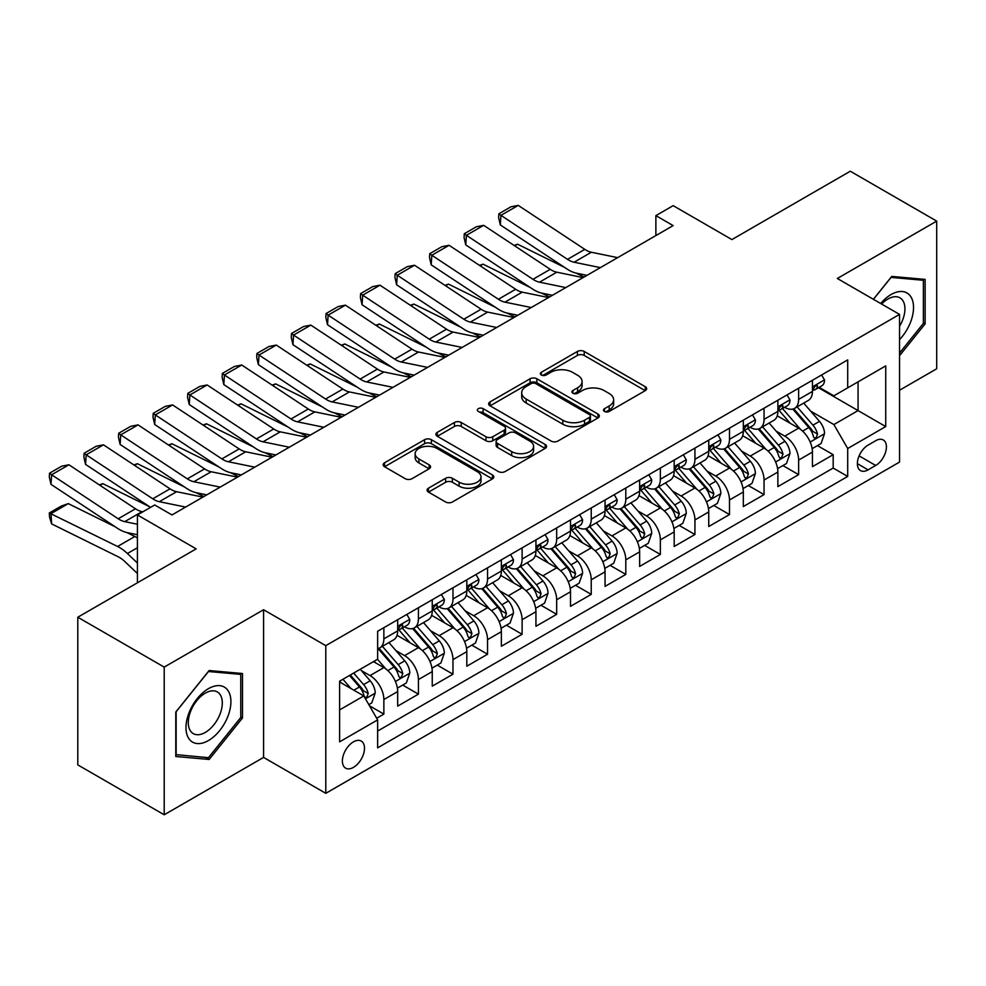 <?xml version="1.0" encoding="UTF-8"?>
<svg xmlns="http://www.w3.org/2000/svg" width="986" height="986" viewBox="0 0 986 986"><rect width="100%" height="100%" fill="white"/><g stroke="black" fill="none" stroke-linecap="round" stroke-linejoin="round"><path stroke-width="1.48" d="M604.467 411.445A3.352 1.935 0 0 0 609.225 411.445L645.263 390.629A4.794 2.773 0 0 0 646.668 388.669A4.794 2.773 0 0 0 645.263 386.709L584.205 351.46A4.794 2.773 0 0 0 577.414 351.46L541.363 372.264A3.352 1.935 0 0 0 540.39 373.632A3.352 1.935 0 0 0 541.363 375.013A3.352 1.935 0 0 0 546.121 375.013L550.78 372.314A15.357 8.862 0 0 1 572.496 372.314L577.586 375.259A15.357 8.862 0 0 1 582.085 381.52A15.357 8.862 0 0 1 577.586 387.794L572.915 390.481A3.352 1.935 0 0 0 571.929 391.849A3.352 1.935 0 0 0 572.915 393.229A3.352 1.935 0 0 0 577.673 393.229L582.332 390.53A15.357 8.862 0 0 1 604.048 390.53L609.138 393.476A15.357 8.862 0 0 1 613.637 399.737A15.357 8.862 0 0 1 609.138 406.01L604.467 408.697A3.352 1.935 0 0 0 603.481 410.065A3.352 1.935 0 0 0 604.467 411.445L604.467 408.697M353.444 767.379A15.64 9.034 120 0 0 363.661 753.6A15.64 9.034 120 0 0 361.258 741.065A15.64 9.034 120 0 0 353.444 741.842A15.64 9.034 120 0 0 343.227 755.621A15.64 9.034 120 0 0 345.618 768.156A15.64 9.034 120 0 0 353.444 767.379M428.479 488.169A4.794 2.773 0 0 0 427.074 490.128A4.794 2.773 0 0 0 428.479 492.088L445.61 501.985A4.794 2.773 0 0 0 452.401 501.985L492.433 478.876A4.794 2.773 0 0 0 493.838 476.916A4.794 2.773 0 0 0 492.433 474.956L431.363 439.694A4.794 2.773 0 0 0 424.572 439.694L384.54 462.804A4.794 2.773 0 0 0 383.135 464.763A4.794 2.773 0 0 0 384.54 466.723L405.234 478.678A4.794 2.773 0 0 0 412.025 478.678L429.156 468.781A4.794 2.773 0 0 0 430.562 466.822A4.794 2.773 0 0 0 429.156 464.862L418.89 458.934A12.83 7.407 0 0 1 415.131 453.696A12.83 7.407 0 0 1 423.056 446.855A12.83 7.407 0 0 1 437.045 448.457L477.249 471.665A12.83 7.407 0 0 1 481.008 476.916A12.83 7.407 0 0 1 473.083 483.756A12.83 7.407 0 0 1 459.094 482.154L452.401 478.284A4.794 2.773 0 0 0 445.61 478.284L428.479 488.169L428.479 492.088M899.54 390.234L936.7 368.776L936.7 221.111L850.289 171.219L731.908 239.573L673.155 205.643L655.875 215.626L673.155 225.597L171.983 514.951L154.703 504.968L137.424 514.951L137.424 582.8M164.206 667.103L164.206 814.781L263.582 757.408L263.582 609.73L164.206 667.103L77.795 617.224L196.177 548.869L137.424 514.951M263.582 609.73L325.787 645.657L899.54 314.398L899.54 462.077L325.787 793.323L325.787 645.657M936.7 221.111L837.336 278.483L899.54 314.398M551.125 441.062A4.794 2.773 0 0 0 557.903 441.062L597.935 417.953A4.794 2.773 0 0 0 599.34 415.993A4.794 2.773 0 0 0 597.935 414.034L536.877 378.784A4.794 2.773 0 0 0 530.086 378.784L490.054 401.894A4.794 2.773 0 0 0 488.649 403.853A4.794 2.773 0 0 0 490.054 405.813L551.125 441.062M479.689 412.173A3.352 1.935 0 0 1 483.103 412.641L483.103 408.648L545.184 444.489A4.794 2.773 0 0 1 546.589 446.448A4.794 2.773 0 0 1 545.184 448.408L505.152 471.53A4.794 2.773 0 0 1 498.361 471.53L437.303 436.268L437.303 432.349A4.794 2.773 0 0 0 435.898 434.308A4.794 2.773 0 0 0 437.303 436.268M437.303 432.349L454.435 422.464A4.794 2.773 0 0 1 461.214 422.464L485.987 436.761A4.794 2.773 0 0 0 492.766 436.761L504.129 430.192A4.794 2.773 0 0 0 505.535 428.232A4.794 2.773 0 0 0 504.129 426.272L478.346 411.396A3.352 1.935 0 0 1 477.372 410.016A3.352 1.935 0 0 1 479.442 408.229A3.352 1.935 0 0 1 483.103 408.648M164.206 814.781L77.795 764.889L77.795 617.224M376.689 718.239L383.862 714.098L369.516 705.816M361.357 670.579L370.033 675.583A19.547 11.29 60 0 1 383.862 699.53L397.678 691.556L397.678 706.124L418.421 694.144L402.695 685.073M395.916 650.624L404.593 655.628A19.547 11.29 60 0 1 418.421 679.576L432.25 671.602L432.25 686.17L452.981 674.19L437.254 665.106M430.488 630.67L439.164 635.674A19.547 11.29 60 0 1 452.981 659.622L466.809 651.647L466.809 666.216L487.552 654.236L471.826 645.152M465.047 610.716L473.724 615.72A19.547 11.29 60 0 1 487.552 639.668L501.369 631.693L501.369 646.249L522.112 634.281L506.385 625.198M499.606 590.762L508.283 595.766A19.547 11.29 60 0 1 522.112 619.713L535.94 611.727L535.94 626.295L556.671 614.327L540.944 605.244M534.178 570.808L542.855 575.812A19.547 11.29 60 0 1 556.671 599.759L570.5 591.773L570.5 606.341L591.243 594.373L575.516 585.29M568.737 550.854L577.414 555.857A19.547 11.29 60 0 1 591.243 579.805L605.059 571.818L605.059 586.387L625.802 574.419L610.075 565.335M603.296 530.887L611.973 535.903A19.547 11.29 60 0 1 625.802 559.851L639.631 551.864L639.631 566.432L660.361 554.465L644.634 545.381M637.868 510.933L646.545 515.949A19.547 11.29 60 0 1 660.361 539.897L674.19 531.91L674.19 546.478L694.933 534.511L679.206 525.427M672.427 490.979L681.104 495.995A19.547 11.29 60 0 1 694.933 519.942L708.749 511.956L708.749 526.524L729.492 514.556L713.765 505.473M706.987 471.025L715.663 476.041A19.547 11.29 60 0 1 729.492 499.988L743.321 492.002L743.321 506.57L764.051 494.602L748.325 485.519M741.558 451.07L750.235 456.087A19.547 11.29 60 0 1 764.051 480.034L777.88 472.047L777.88 486.616L798.623 474.648L798.623 460.08A19.547 11.29 -120 0 0 784.794 436.132L776.118 431.116M782.896 465.565L798.623 474.648M397.678 691.556A19.547 11.29 -120 0 0 383.862 667.608L373.484 661.618M432.25 671.602A19.547 11.29 -120 0 0 418.421 647.654L397.05 635.304M466.809 651.647A19.547 11.29 -120 0 0 452.981 627.7L431.609 615.35M501.369 631.693A19.547 11.29 -120 0 0 487.552 607.746L466.168 595.396M535.94 611.727A19.547 11.29 -120 0 0 522.112 587.792L500.74 575.442M570.5 591.773A19.547 11.29 -120 0 0 556.671 567.837L535.299 555.488M605.059 571.818A19.547 11.29 -120 0 0 591.243 547.871L569.859 535.534M639.631 551.864A19.547 11.29 -120 0 0 625.802 527.917L604.43 515.579M674.19 531.91A19.547 11.29 -120 0 0 660.361 507.963L638.99 495.625M708.749 511.956A19.547 11.29 -120 0 0 694.933 488.008L673.549 475.671M743.321 492.002A19.547 11.29 -120 0 0 729.492 468.054L708.121 455.717M777.88 472.047A19.547 11.29 -120 0 0 764.051 448.1L742.68 435.763M875.691 440.717L868.087 445.105A15.147 8.751 120 0 0 858.19 458.465A15.147 8.751 120 0 0 860.519 470.605A15.147 8.751 120 0 0 868.087 469.854L875.691 465.466A15.147 8.751 120 0 0 885.601 452.106A15.147 8.751 120 0 0 883.271 439.966A15.147 8.751 120 0 0 875.691 440.717M339.615 709.908L363.809 695.943L377.638 719.891L377.638 747.832L847.701 476.435L847.701 448.507L833.873 424.559L810.677 411.162M377.638 719.891L339.615 741.842L339.615 681.178L377.638 659.227L377.638 631.287L847.701 359.902L847.701 387.831L885.724 365.892L885.724 426.556L847.701 448.507M404.42 626.788L404.593 626.899A19.547 11.29 60 0 0 414.379 627.86L428.195 619.886A19.547 11.29 -120 0 0 432.25 610.938L432.25 599.759M438.98 606.834L439.164 606.945A19.547 11.29 60 0 0 448.938 607.906L462.767 599.932A19.547 11.29 -120 0 0 466.809 590.984L466.809 579.805M473.539 586.88L473.724 586.99A19.547 11.29 60 0 0 483.497 587.952L497.326 579.978A19.547 11.29 -120 0 0 501.369 571.03L501.369 559.851M508.11 566.925L508.283 567.036A19.547 11.29 60 0 0 518.069 567.998L531.885 560.023A19.547 11.29 -120 0 0 535.94 551.063L535.94 539.897M542.67 546.971L542.855 547.082A19.547 11.29 60 0 0 552.628 548.043L566.457 540.069A19.547 11.29 -120 0 0 570.5 531.109L570.5 519.942M577.229 527.017L577.414 527.128A19.547 11.29 60 0 0 587.188 528.089L601.016 520.115A19.547 11.29 -120 0 0 605.059 511.155L605.059 499.988M611.801 507.063L611.973 507.174A19.547 11.29 60 0 0 621.759 508.135L635.576 500.149A19.547 11.29 -120 0 0 639.631 491.201L639.631 480.034M646.36 487.109L646.545 487.207A19.547 11.29 60 0 0 656.319 488.181L670.147 480.194A19.547 11.29 -120 0 0 674.19 471.246L674.19 460.068M680.919 467.154L681.104 467.253A19.547 11.29 60 0 0 690.878 468.227L704.707 460.24A19.547 11.29 -120 0 0 708.749 451.292L708.749 440.113M715.491 447.2L715.663 447.299A19.547 11.29 60 0 0 725.437 448.273L739.266 440.286A19.547 11.29 -120 0 0 743.321 431.338L743.321 420.159M750.05 427.246L750.235 427.345A19.547 11.29 60 0 0 760.009 428.318L773.837 420.332A19.547 11.29 -120 0 0 777.88 411.384L777.88 400.205M377.638 731.07L833.182 468.054L833.182 454.682L812.439 466.661L812.439 452.093A19.547 11.29 -120 0 0 798.623 428.146L777.239 415.809M784.61 407.292L784.794 407.391A19.547 11.29 -120 0 0 794.568 408.364A19.547 11.29 -120 0 0 798.623 399.416L798.623 388.237M794.568 408.364L808.397 400.378A19.547 11.29 -120 0 0 812.439 391.43L812.439 380.251M383.862 627.7L383.862 638.866A19.547 11.29 60 0 1 379.807 647.827A19.547 11.29 60 0 1 377.638 648.615M379.807 647.827L393.636 639.84A19.547 11.29 -120 0 0 397.678 630.892L397.678 619.713M418.421 607.746L418.421 618.912A19.547 11.29 60 0 1 414.379 627.86M452.981 587.779L452.981 598.958A19.547 11.29 60 0 1 448.938 607.906M487.552 567.825L487.552 579.004A19.547 11.29 60 0 1 483.497 587.952M522.112 547.871L522.112 559.05A19.547 11.29 60 0 1 518.069 567.998M556.671 527.917L556.671 539.095A19.547 11.29 60 0 1 552.628 548.043M591.243 507.963L591.243 519.141A19.547 11.29 60 0 1 587.188 528.089M625.802 488.008L625.802 499.187A19.547 11.29 60 0 1 621.759 508.135M660.361 468.054L660.361 479.233A19.547 11.29 60 0 1 656.319 488.181M694.933 448.1L694.933 459.279A19.547 11.29 60 0 1 690.878 468.227M729.492 428.146L729.492 439.325A19.547 11.29 60 0 1 725.437 448.273M764.051 408.192L764.051 419.37A19.547 11.29 60 0 1 760.009 428.318M764.051 480.034L764.051 494.602M729.492 499.988L729.492 514.556M694.933 519.942L694.933 534.511M660.361 539.897L660.361 554.465M625.802 559.851L625.802 574.419M591.243 579.805L591.243 594.373M556.671 599.759L556.671 614.327M522.112 619.713L522.112 634.281M487.552 639.668L487.552 654.236M452.981 659.622L452.981 674.19M418.421 679.576L418.421 694.144M383.862 699.53L383.862 714.098M363.809 695.943L339.615 681.979M833.873 424.559L858.067 410.583L858.067 381.853L885.724 365.892M818.491 387.732L885.724 426.556M819.181 387.338L833.873 395.817L847.701 387.831M263.582 757.408L325.787 793.323M655.875 215.626L655.875 235.58M817.456 445.61L833.182 454.682M833.182 468.054L847.701 476.435M899.54 355.687L925.127 323.864L925.127 279.395L891.763 276.413L873.374 299.3M175.791 756.496L209.143 759.466L242.494 717.981L242.494 673.512L209.143 670.529L175.791 712.015L175.791 756.496M923.389 322.866L925.127 323.864M240.769 716.982L242.494 717.981M205.618 757.433L209.143 759.466M605.811 411.914L609.138 409.991A15.357 8.862 0 0 0 613.637 403.73L613.637 399.737M582.085 381.52L582.085 385.514A15.357 8.862 0 0 1 577.586 391.775L574.259 393.697M645.201 390.666L584.205 355.441A4.794 2.773 0 0 0 577.414 355.441L542.707 375.481M597.873 417.99L536.877 382.765A4.794 2.773 0 0 0 530.086 382.765L490.116 405.85M589.455 417.361A3.352 1.935 0 0 0 590.441 415.993A3.352 1.935 0 0 0 589.455 414.625L535.854 383.677A3.352 1.935 0 0 0 531.109 383.677L526.191 386.512A15.357 8.862 0 0 0 521.693 392.785A15.357 8.862 0 0 0 526.191 399.047L562.821 420.209A15.357 8.862 0 0 0 584.538 420.209L589.455 417.361L589.455 421.355A3.352 1.935 0 0 0 590.441 419.987L590.441 415.993M521.693 392.785L521.693 396.779A15.357 8.862 0 0 0 526.191 403.04L526.191 399.047M589.455 421.355L584.538 424.202A15.357 8.862 0 0 1 562.821 424.202L526.191 403.04M437.365 436.305L454.435 426.445L454.435 422.464M505.535 428.232L505.535 432.225A4.794 2.773 0 0 1 504.129 434.185L492.766 440.754A4.794 2.773 0 0 1 485.987 440.754L461.214 426.445A4.794 2.773 0 0 0 454.435 426.445M483.103 412.641L545.122 448.445M511.685 451.6A12.83 7.407 0 0 0 525.674 453.203A12.83 7.407 0 0 0 533.586 446.35A12.83 7.407 0 0 0 529.827 441.112L515.666 432.94A4.794 2.773 0 0 0 508.887 432.94L497.523 439.497A4.794 2.773 0 0 0 496.118 441.457A4.794 2.773 0 0 0 497.523 443.417L511.685 451.6L511.685 455.581A12.83 7.407 0 0 0 525.674 457.196A12.83 7.407 0 0 0 533.586 450.343L533.586 446.35M496.118 441.457L496.118 445.45A4.794 2.773 0 0 0 497.523 447.41L497.523 443.417M511.685 455.581L497.523 447.41M481.008 476.916L481.008 480.897A12.83 7.407 0 0 1 473.083 487.75A12.83 7.407 0 0 1 459.094 486.147L452.401 482.277A4.794 2.773 0 0 0 445.61 482.277L428.54 492.125M415.131 453.696L415.131 457.689A12.83 7.407 0 0 0 418.89 462.927L418.89 458.934M429.095 468.818L418.89 462.927M492.371 478.913L431.363 443.688A4.794 2.773 0 0 0 424.572 443.688L384.602 466.76M812.156 448.667L821.091 443.515L824.542 433.532A12.954 7.481 -120 0 0 819.502 421.367L803.701 403.089M514.076 245.428L517.613 244.208L564.534 267.379M576.181 273.134L584.082 277.029M800.546 429.415L782.49 408.512M790.267 423.327L779.79 411.199A31.034 17.921 -120 0 0 778.829 410.114M792.806 409.067L808.779 427.554A12.954 7.481 60 0 1 813.401 436.478L814.337 438.018L816.088 437.772L817.542 434.086A12.954 7.481 -120 0 0 812.932 425.163L797.132 406.885M793.742 408.759L810.911 428.639A6.594 3.808 60 0 1 812.575 431.215L817.542 434.086M517.613 244.208L514.741 245.859M600.375 267.625L574.074 262.227A24.44 14.112 60 0 1 567.529 259.355L500.95 215.355L500.321 224.944L566.901 268.944A36.655 21.162 -120 0 0 576.724 273.245L586.978 275.353M821.609 374.963L824.542 380.054A12.954 7.481 60 0 1 821.856 385.785L815.286 389.581A12.954 7.481 -120 0 0 817.542 386.598L817.271 385.44M617.655 257.642L591.353 252.243A24.44 14.112 60 0 1 584.809 249.372L518.229 205.384L500.95 215.355L498.879 213.777L510.97 206.789L518.229 205.384M812.883 390.185L812.932 390.185A12.954 7.481 -120 0 0 815.286 389.581M815.878 385.625L817.542 386.598C816.728 384.639 815.348 385.44 813.401 388.989A12.954 7.481 60 0 1 812.439 390.826M500.321 224.944L498.62 217.61L498.879 213.777M899.54 339.628A31.774 18.34 120 0 0 913.122 302.776A31.774 18.34 120 0 0 891.073 294.543A31.774 18.34 120 0 0 880.671 303.503M899.54 326.304A24.058 13.89 120 0 0 899.959 297.834A24.058 13.89 120 0 0 887.93 299.029A24.058 13.89 120 0 0 881.632 304.058M873.448 299.337L891.073 277.399L923.389 280.283L923.389 323.371L899.54 353.05M921.257 279.05L923.389 280.283M227.902 716.341A31.774 18.34 120 0 0 219.681 685.652A31.774 18.34 120 0 0 188.992 712.866A31.774 18.34 120 0 0 197.212 743.555A31.774 18.34 120 0 0 227.902 716.341M220.026 714.098A24.058 13.89 120 0 0 217.327 691.95A24.058 13.89 120 0 0 190.569 711.461A24.058 13.89 120 0 0 193.268 733.609A24.058 13.89 120 0 0 220.026 714.098M176.137 754.808L176.137 711.707L208.453 671.515L240.769 674.399L240.769 717.488L208.453 757.692L175.791 754.598M238.624 673.167L240.769 674.399M777.597 468.621L786.52 463.469L789.971 453.486A12.954 7.481 -120 0 0 784.93 441.321L769.142 423.043M479.504 265.382L483.041 264.162L529.975 287.333M541.622 293.089L549.51 296.983M765.974 449.37L747.93 428.466M755.707 443.281L745.231 431.153A31.034 17.921 -120 0 0 744.27 430.069M758.246 429.021L774.22 447.508A12.954 7.481 60 0 1 778.841 456.432L779.778 457.972L781.528 457.726L782.983 454.041A12.954 7.481 -120 0 0 778.361 445.117L762.572 426.839M759.183 428.713L776.352 448.593A6.594 3.808 60 0 1 778.016 451.169L782.983 454.041M483.041 264.162L480.17 265.813M743.025 488.575L751.961 483.423L755.412 473.44A12.954 7.481 -120 0 0 750.371 461.275L734.582 442.997M444.945 285.336L448.482 284.116L495.403 307.287M507.05 313.043L514.951 316.937M731.415 469.324L713.359 448.42M721.148 463.235L710.672 451.107A31.034 17.921 -120 0 0 709.71 450.023M723.687 448.975L739.66 467.463A12.954 7.481 60 0 1 744.27 476.386L745.219 477.927L746.969 477.68L748.423 473.995A12.954 7.481 -120 0 0 743.801 465.072L728.013 446.794M724.624 448.667L741.78 468.547A6.594 3.808 60 0 1 743.444 471.123L748.423 473.995M448.482 284.116L445.61 285.78M708.466 508.529L717.401 503.378L720.852 493.394A12.954 7.481 -120 0 0 715.811 481.242L700.011 462.952M410.386 305.29L413.923 304.07L460.844 327.241M472.491 332.997L480.392 336.892M696.855 489.278L678.799 468.375M686.576 483.189L676.1 471.061A31.034 17.921 -120 0 0 675.139 469.977M689.115 468.929L705.089 487.417A12.954 7.481 60 0 1 709.71 496.34L710.647 497.881L712.397 497.634L713.852 493.949A12.954 7.481 -120 0 0 709.242 485.026L693.441 466.748M690.052 468.621L707.221 488.501A6.594 3.808 60 0 1 708.885 491.077L713.852 493.949M413.923 304.07L411.051 305.734M673.906 528.484L682.83 523.332L686.293 513.349A12.954 7.481 -120 0 0 681.24 501.196L665.451 482.906M375.814 325.244L379.351 324.024L426.285 347.195M437.932 352.951L445.82 356.846M662.284 509.232L644.24 488.329M652.017 503.143L641.541 491.016A31.034 17.921 -120 0 0 640.58 489.931M654.556 488.883L670.529 507.383A12.954 7.481 60 0 1 675.151 516.307L676.088 517.835L677.838 517.588L679.292 513.903A12.954 7.481 -120 0 0 674.67 504.98L658.882 486.702M655.493 488.588L672.662 508.456A6.594 3.808 60 0 1 674.325 511.031L679.292 513.903M379.351 324.024L376.479 325.688M565.816 287.579L539.515 282.181A24.44 14.112 60 0 1 532.958 279.309L466.39 235.309L465.762 244.898L532.341 288.898A36.655 21.162 -120 0 0 542.164 293.212L552.419 295.307M787.038 394.918L789.971 400.008A12.954 7.481 60 0 1 787.296 405.739L780.727 409.535A12.954 7.481 -120 0 0 782.983 406.552L782.711 405.394M583.096 277.596L556.794 272.198A24.44 14.112 60 0 1 550.25 269.326L483.67 225.338L466.39 235.309L464.307 233.731L476.411 226.743L483.67 225.338M778.311 410.139L778.361 410.139A12.954 7.481 -120 0 0 780.727 409.535M781.306 405.579L782.983 406.552C782.169 404.593 780.789 405.394 778.841 408.943A12.954 7.481 60 0 1 777.88 410.78M465.762 244.898L464.061 237.564L464.307 233.731M531.257 307.533L504.943 302.135A24.44 14.112 60 0 1 498.398 299.263L431.819 255.263L431.202 264.852L497.782 308.852A36.655 21.162 -120 0 0 507.605 313.166L517.86 315.261M752.478 414.872L755.412 419.962A12.954 7.481 60 0 1 752.737 425.693L746.168 429.489A12.954 7.481 -120 0 0 748.423 426.507L748.152 425.348M548.536 297.55L522.235 292.152A24.44 14.112 60 0 1 515.678 289.28L449.098 245.292L431.819 255.263L429.748 253.685L441.839 246.697L449.098 245.292M743.752 430.093L743.801 430.093A12.954 7.481 -120 0 0 746.168 429.489M746.747 425.533L748.423 426.507C747.61 424.547 746.229 425.348 744.27 428.898A12.954 7.481 60 0 1 743.321 430.734M431.202 264.852L429.502 257.519L429.748 253.685M496.685 327.488L470.384 322.089A24.44 14.112 60 0 1 463.839 319.217L397.259 275.217L396.631 284.806L463.21 328.806A36.655 21.162 -120 0 0 473.034 333.12L483.288 335.215M717.919 434.826L720.852 439.916A12.954 7.481 60 0 1 718.165 445.647L711.596 449.443A12.954 7.481 -120 0 0 713.852 446.461L713.581 445.302M513.965 317.504L487.663 312.106A24.44 14.112 60 0 1 481.119 309.247L414.539 265.246L397.259 275.217L395.189 273.64L407.28 266.651L414.539 265.246M709.193 450.047L709.242 450.047A12.954 7.481 -120 0 0 711.596 449.443M712.188 445.487L713.852 446.461C713.038 444.501 711.658 445.302 709.71 448.852A12.954 7.481 60 0 1 708.749 450.701M396.631 284.806L394.93 277.473L395.189 273.64M462.126 347.442L435.824 342.043A24.44 14.112 60 0 1 429.267 339.172L362.7 295.171L362.072 304.773L428.651 348.761A36.655 21.162 -120 0 0 438.474 353.074L448.729 355.17M683.347 454.78L686.293 459.87A12.954 7.481 60 0 1 683.606 465.602L677.037 469.398A12.954 7.481 -120 0 0 679.292 466.415L679.021 465.269M479.406 337.459L453.104 332.072A24.44 14.112 60 0 1 446.559 329.201L379.98 285.2L362.7 295.171L360.617 293.594L372.72 286.606L379.98 285.2M674.621 470.002L674.67 470.002A12.954 7.481 -120 0 0 677.037 469.398M677.616 465.441L679.292 466.415C678.479 464.455 677.099 465.256 675.151 468.806A12.954 7.481 60 0 1 674.19 470.655M362.072 304.773L360.371 297.427L360.617 293.594M639.335 548.438L648.27 543.286L651.721 533.303A12.954 7.481 -120 0 0 646.68 521.15L630.892 502.86M341.255 345.199L344.792 343.978L391.713 367.149M403.36 372.905L411.261 376.8M627.725 529.186L609.668 508.283M617.458 523.098L606.982 510.97A31.034 17.921 -120 0 0 606.02 509.898M619.997 508.838L635.97 527.337A12.954 7.481 60 0 1 640.58 536.261L641.529 537.789L643.279 537.543L644.733 533.857A12.954 7.481 -120 0 0 640.111 524.934L624.323 506.656M620.933 508.542L638.09 528.41A6.594 3.808 60 0 1 639.754 530.986L644.733 533.857M344.792 343.978L341.92 345.642M427.567 367.396L401.253 361.998A24.44 14.112 60 0 1 394.708 359.126L328.128 315.126L327.512 324.727L394.092 368.715A36.655 21.162 -120 0 0 403.915 373.028L414.169 375.124M648.788 474.734L651.721 479.825A12.954 7.481 60 0 1 649.047 485.556L642.478 489.352A12.954 7.481 -120 0 0 644.733 486.369L644.462 485.223M444.846 357.413L418.545 352.027A24.44 14.112 60 0 1 411.988 349.155L345.408 305.155L328.128 315.126L326.058 313.548L338.149 306.56L345.408 305.155M640.062 489.956L640.111 489.956A12.954 7.481 -120 0 0 642.478 489.352M643.057 485.408L644.733 486.369C643.92 484.422 642.539 485.211 640.58 488.76A12.954 7.481 60 0 1 639.631 490.609M327.512 324.727L325.811 317.381L326.058 313.548M604.775 568.404L613.711 563.24L617.162 553.269A12.954 7.481 -120 0 0 612.121 541.104L596.32 522.814M306.695 365.153L310.233 363.933L357.154 387.104M368.801 392.859L376.701 396.766M593.165 549.14L575.109 528.237M582.886 543.052L572.41 530.924A31.034 17.921 -120 0 0 571.449 529.852M585.425 528.792L601.398 547.292A12.954 7.481 60 0 1 606.02 556.215L606.957 557.743L608.707 557.497L610.161 553.812A12.954 7.481 -120 0 0 605.552 544.888L589.751 526.61M586.362 528.496L603.531 548.364A6.594 3.808 60 0 1 605.194 550.94L610.161 553.812M310.233 363.933L307.361 365.596M392.995 387.35L366.693 381.952A24.44 14.112 60 0 1 360.149 379.08L293.569 335.08L292.941 344.681L359.52 388.669A36.655 21.162 -120 0 0 369.343 392.983L379.598 395.09M614.229 494.701L617.162 499.779A12.954 7.481 60 0 1 614.475 505.51L607.906 509.306A12.954 7.481 -120 0 0 610.161 506.323L609.89 505.177M410.275 377.367L383.973 371.981A24.44 14.112 60 0 1 377.428 369.109L310.849 325.109L293.569 335.08L291.499 333.502L303.589 326.514L310.849 325.109M605.503 509.91L605.552 509.91A12.954 7.481 -120 0 0 607.906 509.306M608.498 505.362L610.161 506.323C609.348 504.376 607.968 505.165 606.02 508.714A12.954 7.481 60 0 1 605.059 510.563M292.941 344.681L291.24 337.335L291.499 333.502M570.216 588.359L579.139 583.194L582.603 573.223A12.954 7.481 -120 0 0 577.549 561.059L561.761 542.768M272.124 385.107L275.661 383.887L322.595 407.058M334.242 412.814L342.13 416.721M558.594 569.095L540.55 548.204M548.327 563.006L537.851 550.878A31.034 17.921 -120 0 0 536.889 549.806M550.866 548.746L566.839 567.246A12.954 7.481 60 0 1 571.461 576.169L572.398 577.697L574.148 577.451L575.602 573.766A12.954 7.481 -120 0 0 570.98 564.842L555.192 546.564M551.803 548.45L568.971 568.318A6.594 3.808 60 0 1 570.635 570.894L575.602 573.766M275.661 383.887L272.789 385.551M358.436 407.304L332.134 401.906A24.44 14.112 60 0 1 325.577 399.034L259.01 355.034L258.381 364.635L324.961 408.635A36.655 21.162 -120 0 0 334.784 412.937L345.038 415.044M579.657 514.655L582.603 519.733A12.954 7.481 60 0 1 579.916 525.464L573.347 529.26A12.954 7.481 -120 0 0 575.602 526.277L575.331 525.131M375.715 397.321L349.414 391.935A24.44 14.112 60 0 1 342.869 389.063L276.29 345.063L259.01 355.034L256.927 353.456L269.03 346.48L276.29 345.063M570.931 529.864L570.98 529.864A12.954 7.481 -120 0 0 573.347 529.26M573.926 525.316L575.602 526.277C574.789 524.33 573.408 525.119 571.461 528.669A12.954 7.481 60 0 1 570.5 530.517M258.381 364.635L256.68 357.302L256.927 353.456M535.644 608.313L544.58 603.149L548.031 593.178A12.954 7.481 -120 0 0 542.99 581.013L527.202 562.723M237.564 405.061L241.102 403.841L288.023 427.024M299.67 432.768L307.57 436.675M524.034 589.049L505.991 568.158M513.768 582.96L503.291 570.832A31.034 17.921 -120 0 0 502.33 569.76M516.307 568.7L532.28 587.2A12.954 7.481 60 0 1 536.889 596.123L537.838 597.652L539.588 597.405L541.043 593.72A12.954 7.481 -120 0 0 536.421 584.797L520.633 566.519M517.243 568.404L534.4 588.272A6.594 3.808 60 0 1 536.064 590.86L541.043 593.72M241.102 403.841L238.23 405.505M323.876 427.258L297.562 421.86A24.44 14.112 60 0 1 291.018 418.988L224.438 375L223.822 384.589L290.402 428.59A36.655 21.162 -120 0 0 300.225 432.891L310.479 434.999M545.098 534.609L548.031 539.699A12.954 7.481 60 0 1 545.357 545.431L538.787 549.214A12.954 7.481 -120 0 0 541.043 546.232L540.772 545.085M341.156 417.288L314.854 411.889A24.44 14.112 60 0 1 308.298 409.017L241.73 365.017L224.438 375L222.368 373.411L234.458 366.435L241.73 365.017M536.372 549.818L536.421 549.818A12.954 7.481 -120 0 0 538.787 549.214M539.367 545.27L541.043 546.232C540.229 544.284 538.849 545.073 536.889 548.623A12.954 7.481 60 0 1 535.94 550.471M223.822 384.589L222.121 377.256L222.368 373.411M501.085 628.267L510.021 623.103L513.472 613.132A12.954 7.481 -120 0 0 508.431 600.967L492.63 582.677M203.005 425.015L206.542 423.795L253.464 446.978M265.111 452.722L273.011 456.629M489.475 609.003L471.419 588.112M479.196 602.914L468.72 590.787A31.034 17.921 -120 0 0 467.758 589.714M481.735 588.654L497.708 607.154A12.954 7.481 60 0 1 502.33 616.077L503.267 617.606L505.017 617.359L506.471 613.686A12.954 7.481 -120 0 0 501.862 604.763L486.061 586.473M482.672 588.359L499.84 608.226A6.594 3.808 60 0 1 501.504 610.815L506.471 613.686M206.542 423.795L203.671 425.459M289.305 447.213L263.003 441.814A24.44 14.112 60 0 1 256.459 438.943L189.879 394.955L189.25 404.543L255.83 448.544A36.655 21.162 -120 0 0 265.653 452.845L275.907 454.953M510.538 554.563L513.472 559.654A12.954 7.481 60 0 1 510.785 565.385L504.228 569.168A12.954 7.481 -120 0 0 506.471 566.186L506.2 565.04M306.584 437.242L280.283 431.843A24.44 14.112 60 0 1 273.738 428.972L207.159 384.971L189.879 394.955L187.808 393.365L199.899 386.389L207.159 384.971M501.812 569.772L501.862 569.772A12.954 7.481 -120 0 0 504.228 569.168M504.807 565.225L506.471 566.186C505.658 564.238 504.277 565.04 502.33 568.577A12.954 7.481 60 0 1 501.369 570.426M189.25 404.543L187.55 397.21L187.808 393.365M466.526 648.221L475.449 643.057L478.913 633.086A12.954 7.481 -120 0 0 473.859 620.921L458.071 602.643M168.433 444.982L171.971 443.762L218.904 466.933M230.551 472.676L238.439 476.583M454.903 628.957L436.86 608.066M444.637 622.881L434.16 610.753A31.034 17.921 -120 0 0 433.199 609.668M447.176 608.608L463.149 627.108A12.954 7.481 60 0 1 467.771 636.032L468.707 637.56L470.458 637.313L471.912 633.641A12.954 7.481 -120 0 0 467.29 624.717L451.502 606.427M448.112 608.313L465.281 628.181A6.594 3.808 60 0 1 466.945 630.769L471.912 633.641M171.971 443.762L169.099 445.413M254.745 467.167L228.444 461.768A24.44 14.112 60 0 1 221.887 458.909L155.32 414.909L154.691 424.498L221.271 468.498A36.655 21.162 -120 0 0 231.094 472.799L241.348 474.907M475.967 574.518L478.913 579.608A12.954 7.481 60 0 1 476.226 585.339L469.656 589.123A12.954 7.481 -120 0 0 471.912 586.14L471.641 584.994M272.025 457.196L245.724 451.798A24.44 14.112 60 0 1 239.179 448.926L172.599 404.926L155.32 414.909L153.237 413.319L165.34 406.343L172.599 404.926M467.241 589.739L467.29 589.727A12.954 7.481 -120 0 0 469.656 589.123M470.236 585.179L471.912 586.14C471.098 584.193 469.718 584.994 467.771 588.531A12.954 7.481 60 0 1 466.809 590.38M154.691 424.498L152.99 417.164L153.237 413.319M431.954 668.175L440.89 663.011L444.341 653.04A12.954 7.481 -120 0 0 439.3 640.875L423.512 622.597M133.874 464.936L137.411 463.716L184.333 486.887M195.992 492.643L203.88 496.537M420.344 648.911L402.3 628.02M410.077 642.835L399.601 630.707A31.034 17.921 -120 0 0 398.64 629.623M412.616 628.563L428.59 647.062A12.954 7.481 60 0 1 433.199 655.986L434.148 657.526L435.898 657.28L437.353 653.595A12.954 7.481 -120 0 0 432.731 644.671L416.942 626.381M413.553 628.267L430.709 648.135A6.594 3.808 60 0 1 432.373 650.723L437.353 653.595M137.411 463.716L134.54 465.367M220.186 487.121L193.872 481.723A24.44 14.112 60 0 1 187.328 478.863L120.748 434.863L120.132 444.452L186.711 488.452A36.655 21.162 -120 0 0 196.534 492.753L206.789 494.861M441.408 594.472L444.341 599.562A12.954 7.481 60 0 1 441.666 605.293L435.097 609.077A12.954 7.481 -120 0 0 437.353 606.094L437.081 604.948M237.466 477.15L211.164 471.752A24.44 14.112 60 0 1 204.607 468.88L138.04 424.88L120.748 434.863L118.677 433.273L130.768 426.297L138.04 424.88M432.681 609.693L432.731 609.693A12.954 7.481 -120 0 0 435.097 609.077M435.676 605.133L437.353 606.094C436.539 604.147 435.159 604.948 433.199 608.498A12.954 7.481 60 0 1 432.25 610.334M120.132 444.452L118.431 437.118L118.677 433.273M397.395 688.129L406.331 682.978L409.782 672.994A12.954 7.481 -120 0 0 404.741 660.83L388.94 642.552M99.315 484.89L102.852 483.67L149.773 506.841M385.785 668.865L377.515 659.301M375.506 662.789L374.162 661.224M378.045 648.529L394.018 667.017A12.954 7.481 60 0 1 398.64 675.94L399.576 677.481L401.327 677.234L402.793 673.549A12.954 7.481 -120 0 0 398.171 664.626L382.383 646.335M378.994 648.221L396.15 668.089A6.594 3.808 60 0 1 397.814 670.677L402.793 673.549M102.852 483.67L99.98 485.322M185.614 507.075L159.313 501.689A24.44 14.112 60 0 1 152.768 498.817L86.189 454.817L85.56 464.406L150.562 507.359M171.49 514.667L172.217 514.815M406.848 614.426L409.782 619.516A12.954 7.481 60 0 1 407.095 625.247L400.538 629.031A12.954 7.481 -120 0 0 402.793 626.048L402.51 624.902M202.894 497.104L176.593 491.706A24.44 14.112 60 0 1 170.048 488.834L103.468 444.834L86.189 454.817L84.118 453.24L96.209 446.251L103.468 444.834M398.122 629.647L398.171 629.647A12.954 7.481 -120 0 0 400.538 629.031M401.117 625.087L402.793 626.048C401.968 624.101 400.587 624.902 398.64 628.452A12.954 7.481 60 0 1 397.678 630.288M85.56 464.406L83.859 457.073L84.118 453.24M368.826 704.62L371.759 702.932L375.222 692.948A12.954 7.481 -120 0 0 370.169 680.784L360.235 669.272M68.28 503.624L51.001 513.595L51.629 523.911L49.547 517.108L49.3 512.979L61.403 506.003L68.28 503.624L115.214 526.795M126.861 532.551L134.86 536.495A36.655 21.162 60 0 1 137.424 537.912M350.954 688.511L342.943 679.255M49.3 512.979L117.581 546.478A36.655 21.162 60 0 1 127.404 553.516L137.424 563.031M137.424 573.507L124.754 561.478A24.44 14.112 -120 0 0 118.197 556.782L51.629 523.911M340.946 682.743L339.615 681.203M349.512 675.459L359.459 686.971A12.954 7.481 60 0 1 364.08 695.894L365.017 697.435L366.767 697.188L368.222 693.503A12.954 7.481 -120 0 0 363.6 684.58L353.666 673.068M350.313 675.003L361.591 688.043A6.594 3.808 60 0 1 363.255 690.631L368.222 693.503M137.424 524.232L124.754 521.643A24.44 14.112 60 0 1 118.197 518.772L51.629 474.771L51.001 484.36L117.581 528.36A36.655 21.162 -120 0 0 127.404 532.662L137.424 534.72M142.834 511.82L142.033 511.66A24.44 14.112 60 0 1 135.489 508.788L68.909 464.788L51.629 474.771L49.547 473.194L61.65 466.205L68.909 464.788M51.001 484.36L49.3 477.027L49.547 473.194M370.033 675.583L383.862 667.608M404.593 655.628L418.421 647.654M439.164 635.674L452.981 627.7M473.724 615.72L487.552 607.746M508.283 595.766L522.112 587.792M542.855 575.812L556.671 567.837M577.414 555.857L591.243 547.871M611.973 535.903L625.802 527.917M646.545 515.949L660.361 507.963M681.104 495.995L694.933 488.008M715.663 476.041L729.492 468.054M750.235 456.087L764.051 448.1M784.794 436.132L798.623 428.146M798.623 399.416L812.439 391.43M383.862 638.866L397.678 630.892M418.421 618.912L432.25 610.938M452.981 598.958L466.809 590.984M487.552 579.004L501.369 571.03M522.112 559.05L535.94 551.063M556.671 539.095L570.5 531.109M591.243 519.141L605.059 511.155M625.802 499.187L639.631 491.201M660.361 479.233L674.19 471.246M694.933 459.279L708.749 451.292M729.492 439.325L743.321 431.338M764.051 419.37L777.88 411.384M798.623 460.08L812.439 452.093M859.126 455.889L875.691 465.466M857.376 463.666L868.087 469.854M609.138 409.991L609.138 406.01M572.915 393.229L572.915 390.481M577.586 391.775L577.586 387.794M541.363 375.013L541.363 372.264M577.414 355.441L577.414 351.46M584.205 355.441L584.205 351.46M645.263 390.629L645.263 386.709M490.054 405.813L490.054 401.894M530.086 382.765L530.086 378.784M536.877 382.765L536.877 378.784M597.935 417.953L597.935 414.034M562.821 424.202L562.821 420.209M584.538 424.202L584.538 420.209M461.214 426.445L461.214 422.464M485.987 440.754L485.987 436.761M492.766 440.754L492.766 436.761M504.129 434.185L504.129 430.192M545.184 448.408L545.184 444.489M445.61 482.277L445.61 478.284M452.401 482.277L452.401 478.284M459.094 486.147L459.094 482.154M429.156 468.781L429.156 464.862M384.54 466.723L384.54 462.804M424.572 443.688L424.572 439.694M431.363 443.688L431.363 439.694M492.433 478.876L492.433 474.956M810.184 442.024L824.456 433.778M812.932 425.163L819.502 421.367M802.604 431.128L808.779 427.554M824.456 379.906L812.439 386.845M574.074 262.227L591.353 252.243M567.529 259.355L584.809 249.372M775.612 461.978L789.897 453.745M778.361 445.117L784.93 441.321M768.045 451.083L774.22 447.508M741.053 481.932L755.325 473.699M743.801 465.072L750.371 461.275M733.473 471.037L739.66 467.463M706.494 501.886L720.766 493.653M709.242 485.026L715.811 481.242M698.914 490.991L705.089 487.417M671.922 521.84L686.207 513.607M674.67 504.98L681.24 501.196M664.354 510.945L670.529 507.383M789.897 399.86L777.88 406.799M539.515 282.181L556.794 272.198M532.958 279.309L550.25 269.326M755.325 419.814L743.321 426.753M504.943 302.135L522.235 292.152M498.398 299.263L515.678 289.28M720.766 439.768L708.749 446.707M470.384 322.089L487.663 312.106M463.839 319.217L481.119 309.247M686.207 459.722L674.19 466.661M435.824 342.043L453.104 332.072M429.267 339.172L446.559 329.201M637.363 541.807L651.635 533.562M640.111 524.934L646.68 521.15M629.783 530.899L635.97 527.337M651.635 479.677L639.631 486.616M401.253 361.998L418.545 352.027M394.708 359.126L411.988 349.155M602.803 561.761L617.076 553.516M605.552 544.888L612.121 541.104M595.224 550.854L601.398 547.292M617.076 499.631L605.059 506.57M366.693 381.952L383.973 371.981M360.149 379.08L377.428 369.109M568.232 581.715L582.516 573.47M570.98 564.842L577.549 561.059M560.664 570.808L566.839 567.246M582.516 519.585L570.5 526.524M332.134 401.906L349.414 391.935M325.577 399.034L342.869 389.063M533.673 601.67L547.945 593.424M536.421 584.797L542.99 581.013M526.093 590.762L532.28 587.2M547.945 539.539L535.94 546.478M297.562 421.86L314.854 411.889M291.018 418.988L308.298 409.017M499.113 621.624L513.386 613.378M501.862 604.763L508.431 600.967M491.533 610.716L497.708 607.154M513.386 559.506L501.369 566.432M263.003 441.814L280.283 431.843M256.459 438.943L273.738 428.972M464.542 641.578L478.826 633.332M467.29 624.717L473.859 620.921M456.974 630.67L463.149 627.108M478.826 579.46L466.809 586.387M228.444 461.768L245.724 451.798M221.887 458.909L239.179 448.926M429.982 661.532L444.255 653.287M432.731 644.671L439.3 640.875M422.402 650.624L428.59 647.062M444.255 599.414L432.25 606.341M193.872 481.723L211.164 471.752M187.328 478.863L204.607 468.88M395.423 681.486L409.695 673.241M398.171 664.626L404.741 660.83M387.843 670.579L394.018 667.017M409.695 619.368L397.678 626.295M159.313 501.689L176.593 491.706M152.768 498.817L170.048 488.834M365.449 698.791L375.136 693.195M363.6 684.58L370.169 680.784M353.863 690.2L359.459 686.971M134.86 536.495L117.581 546.478M137.424 547.723L127.404 553.516M124.754 521.643L142.033 511.66M118.197 518.772L135.489 508.788"/></g></svg>
